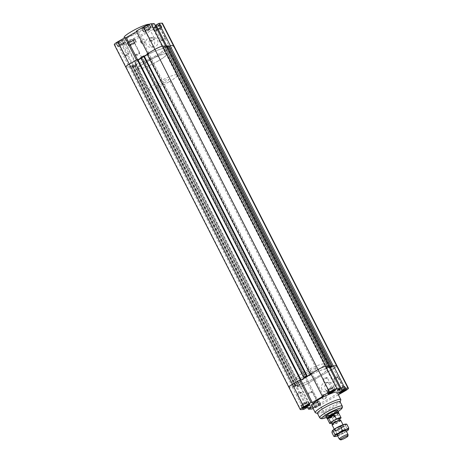 <?xml version="1.0" encoding="UTF-8"?>
<svg xmlns="http://www.w3.org/2000/svg" width="463" height="463" viewBox="0 0 463 463"><rect width="100%" height="100%" fill="white"/><g stroke="black" fill="none" stroke-linecap="round" stroke-linejoin="round"><path stroke-width="0.35" stroke-dasharray="2.31 1.74" d="M323.492 363.86A15.991 2.361 153 0 0 306.969 370.504A15.991 2.361 153 0 0 296.083 378.67A15.991 2.361 153 0 0 311.402 373.519A15.991 2.361 153 0 0 324.58 364.15A15.991 2.361 153 0 0 323.492 363.86M326.068 368.918A15.991 2.361 153 0 0 309.544 375.562A15.991 2.361 153 0 0 298.658 383.729A15.991 2.361 153 0 0 313.978 378.578A15.991 2.361 153 0 0 327.156 369.208A15.991 2.361 153 0 0 326.068 368.918M315.731 368.311A6.563 0.972 153 0 0 308.948 371.042A6.563 0.972 153 0 0 304.486 374.388A6.563 0.972 153 0 0 310.771 372.275A6.563 0.972 153 0 0 316.177 368.432A6.563 0.972 153 0 0 315.731 368.311M323.504 396.01L312.091 373.606L311.095 374.179L311.854 373.739L310.933 373.849M306.668 407.776L295.255 385.372L300.018 385.094L297.067 386.79L300.099 386.617A6.563 0.972 153 0 0 307.785 383.387L333.435 368.67A6.563 0.972 153 0 0 336.995 365.822A6.563 0.972 -27 0 1 333.435 368.67L307.785 383.387A6.563 0.972 -27 0 1 300.099 386.617L296.766 386.808L299.92 385.1L298.033 385.21L295.284 386.894L294.086 386.964L297.234 385.257L295.353 385.366L292.599 387.045L289.265 387.242L292.303 387.062L303.716 409.466M311.431 407.498L300.018 385.094M307.727 407.712L297.067 386.79M295.255 385.372L292.303 387.062M337.214 390.245L325.796 367.842L328.753 366.152M312.091 373.606L310.841 373.676M338.355 394.8L319.198 405.791A6.563 0.972 -27 0 1 313.179 408.609M337.11 392.358A14.353 2.124 -27 0 1 325.286 400.761A14.353 2.124 -27 0 1 311.535 405.391M313.376 407.955A4.306 0.637 -27 0 1 313.081 407.874A4.306 0.637 -27 0 1 316.628 405.356A4.306 0.637 -27 0 1 320.755 403.967A4.306 0.637 -27 0 1 317.821 406.167A4.306 0.637 -27 0 1 313.376 407.955M322.306 397.937A2.257 2.112 -93.3 0 0 326.27 396.75A2.257 2.112 -93.3 0 0 324.031 394.621A2.257 2.112 -93.3 0 0 322.306 397.937M322.022 397.954A2.257 2.112 86.7 0 1 323.747 394.638A2.257 2.112 86.7 0 1 325.987 396.768A2.257 2.112 86.7 0 1 322.022 397.954M325.246 389.244A4.757 4.456 -93.3 0 0 329.436 391.744A4.757 4.456 -93.3 0 0 333.615 386.738A4.757 4.456 -93.3 0 0 328.892 382.247A4.757 4.456 -93.3 0 0 325.246 389.244M321.97 389.429A4.757 4.456 86.7 0 1 325.611 382.438A4.757 4.456 86.7 0 1 330.333 386.929A4.757 4.456 86.7 0 1 326.155 391.935A4.757 4.456 86.7 0 1 321.97 389.429M168.949 46.503L167.34 47.429L165.453 47.539L328.58 367.686L329.506 367.628L325.796 367.842M288.819 387.12A6.563 0.972 153 0 0 289.265 387.242L300.678 409.639M301.477 392.375A2.46 0.365 153 0 0 299.202 393.255A2.46 0.365 153 0 0 297.287 394.534A2.46 0.365 153 0 0 297.258 394.65A2.46 0.365 153 0 0 297.425 394.696A2.46 0.365 153 0 0 299.966 393.677A2.46 0.365 153 0 0 301.644 392.416A2.46 0.365 153 0 0 301.535 392.375A2.46 0.365 153 0 0 301.477 392.375M302.513 404.853A2.541 0.376 153 0 0 305.14 403.794A2.541 0.376 153 0 0 306.871 402.497A2.541 0.376 153 0 0 304.434 403.319A2.541 0.376 153 0 0 302.339 404.807A2.541 0.376 153 0 0 302.513 404.853M306.628 402.492A2.46 0.365 153 0 0 304.087 403.516A2.46 0.365 153 0 0 302.414 404.772A2.46 0.365 153 0 0 304.77 403.979A2.46 0.365 153 0 0 306.795 402.538A2.46 0.365 153 0 0 306.628 402.492M337.961 377.032A2.46 0.365 153 0 0 335.692 377.912A2.46 0.365 153 0 0 333.777 379.197A2.46 0.365 153 0 0 333.748 379.313A2.46 0.365 153 0 0 333.916 379.359A2.46 0.365 153 0 0 336.456 378.335A2.46 0.365 153 0 0 338.129 377.079A2.46 0.365 153 0 0 338.019 377.032A2.46 0.365 153 0 0 337.961 377.032M339.003 389.51A2.541 0.376 153 0 0 341.63 388.457A2.541 0.376 153 0 0 343.361 387.155A2.541 0.376 153 0 0 340.924 387.977A2.541 0.376 153 0 0 338.829 389.464A2.541 0.376 153 0 0 339.003 389.51M343.118 387.149A2.46 0.365 153 0 0 340.577 388.173A2.46 0.365 153 0 0 338.899 389.429A2.46 0.365 153 0 0 341.26 388.636A2.46 0.365 153 0 0 343.286 387.195A2.46 0.365 153 0 0 343.118 387.149M312.311 391.75A2.46 0.365 153 0 0 310.042 392.63A2.46 0.365 153 0 0 308.126 393.915A2.46 0.365 153 0 0 308.098 394.03A2.46 0.365 153 0 0 308.265 394.077A2.46 0.365 153 0 0 310.806 393.052A2.46 0.365 153 0 0 312.479 391.796A2.46 0.365 153 0 0 312.375 391.75A2.46 0.365 153 0 0 312.311 391.75M313.353 404.228A2.541 0.376 153 0 0 315.98 403.175A2.541 0.376 153 0 0 317.711 401.878A2.541 0.376 153 0 0 315.274 402.694A2.541 0.376 153 0 0 313.179 404.182A2.541 0.376 153 0 0 313.353 404.228M317.468 401.867A2.46 0.365 153 0 0 314.927 402.891A2.46 0.365 153 0 0 313.254 404.147A2.46 0.365 153 0 0 315.61 403.354A2.46 0.365 153 0 0 317.635 401.913A2.46 0.365 153 0 0 317.468 401.867M314.823 407.122A2.541 0.376 -27 0 1 314.649 407.075A2.541 0.376 -27 0 1 316.744 405.588A2.541 0.376 -27 0 1 319.181 404.766A2.541 0.376 -27 0 1 317.45 406.063A2.541 0.376 -27 0 1 314.823 407.122M327.127 377.658A2.46 0.365 153 0 0 324.852 378.531A2.46 0.365 153 0 0 322.937 379.816A2.46 0.365 153 0 0 322.908 379.932A2.46 0.365 153 0 0 323.076 379.978A2.46 0.365 153 0 0 325.616 378.954A2.46 0.365 153 0 0 327.295 377.698A2.46 0.365 153 0 0 327.185 377.658A2.46 0.365 153 0 0 327.127 377.658M328.163 390.135A2.541 0.376 153 0 0 330.79 389.076A2.541 0.376 153 0 0 332.521 387.78A2.541 0.376 153 0 0 330.084 388.602A2.541 0.376 153 0 0 327.989 390.089A2.541 0.376 153 0 0 328.163 390.135M332.278 387.774A2.46 0.365 153 0 0 329.737 388.798A2.46 0.365 153 0 0 328.064 390.054A2.46 0.365 153 0 0 330.42 389.256A2.46 0.365 153 0 0 332.446 387.82A2.46 0.365 153 0 0 332.278 387.774M326.878 390.87A4.103 0.608 153 0 0 331.114 389.169A4.103 0.608 153 0 0 333.91 387.074A4.103 0.608 153 0 0 329.98 388.393A4.103 0.608 153 0 0 326.6 390.795A4.103 0.608 153 0 0 326.878 390.87M326.71 390.969A4.306 0.637 153 0 0 331.161 389.18A4.306 0.637 153 0 0 334.089 386.981A4.306 0.637 153 0 0 329.969 388.37A4.306 0.637 153 0 0 326.421 390.888A4.306 0.637 153 0 0 326.71 390.969M337.718 390.251A4.103 0.608 153 0 0 341.954 388.544A4.103 0.608 153 0 0 344.75 386.449A4.103 0.608 153 0 0 340.82 387.774A4.103 0.608 153 0 0 337.44 390.176A4.103 0.608 153 0 0 337.718 390.251M337.55 390.344A4.306 0.637 153 0 0 342.001 388.555A4.306 0.637 153 0 0 344.929 386.356A4.306 0.637 153 0 0 340.803 387.745A4.306 0.637 153 0 0 337.255 390.268A4.306 0.637 153 0 0 337.55 390.344M312.068 404.969A4.103 0.608 153 0 0 316.304 403.261A4.103 0.608 153 0 0 319.1 401.166A4.103 0.608 153 0 0 315.17 402.492A4.103 0.608 153 0 0 311.79 404.894A4.103 0.608 153 0 0 312.068 404.969M313.544 407.857A4.103 0.608 153 0 0 317.78 406.155A4.103 0.608 153 0 0 320.57 404.06A4.103 0.608 153 0 0 316.64 405.38A4.103 0.608 153 0 0 313.266 407.781A4.103 0.608 153 0 0 313.544 407.857M311.9 405.061A4.306 0.637 153 0 0 316.351 403.273A4.306 0.637 153 0 0 319.279 401.074A4.306 0.637 153 0 0 315.153 402.463A4.306 0.637 153 0 0 311.605 404.986A4.306 0.637 153 0 0 311.9 405.061M301.228 405.588A4.103 0.608 153 0 0 305.47 403.886A4.103 0.608 153 0 0 308.26 401.791A4.103 0.608 153 0 0 304.33 403.111A4.103 0.608 153 0 0 300.95 405.513A4.103 0.608 153 0 0 301.228 405.588M301.06 405.686A4.306 0.637 153 0 0 305.511 403.898A4.306 0.637 153 0 0 308.439 401.699A4.306 0.637 153 0 0 304.318 403.088A4.306 0.637 153 0 0 300.771 405.605A4.306 0.637 153 0 0 301.06 405.686M326.288 416.428A6.563 0.972 -27 0 1 325.842 416.306L157.194 85.319A6.563 0.972 -27 0 1 162.6 81.476A6.563 0.972 -27 0 1 168.885 79.358A6.563 0.972 -27 0 1 165.32 82.206A6.563 0.972 -27 0 1 157.194 85.319M340.791 399.939A14.353 2.124 -27 0 1 328.967 407.99A14.353 2.124 -27 0 1 315.506 412.822M340.068 401.774A12.709 1.881 -27 0 1 340.068 402.087A12.709 1.881 -27 0 1 329.592 409.217A12.709 1.881 -27 0 1 317.67 413.5A12.709 1.881 -27 0 1 317.415 413.314M163.283 48.574A16.402 2.425 153 0 0 146.331 55.392A16.402 2.425 153 0 0 135.173 63.767A16.402 2.425 153 0 0 150.886 58.483A16.402 2.425 153 0 0 164.4 48.875A16.402 2.425 153 0 0 163.283 48.574M326.409 368.722A16.402 2.425 -27 0 1 327.52 369.023A16.402 2.425 -27 0 1 316.356 377.397A16.402 2.425 -27 0 1 299.405 384.215A16.402 2.425 -27 0 1 298.294 383.914A16.402 2.425 -27 0 1 309.458 375.539A16.402 2.425 -27 0 1 326.409 368.722M125.693 66.973A6.563 0.972 153 0 0 126.139 67.089L129.478 66.898L132.233 65.214L134.114 65.109L297.234 385.257M132.233 65.214L295.353 385.366M147.008 53.94L148.733 53.592L311.854 373.739M148.733 53.592L147.263 54.437L148.964 53.459L137.552 31.056L136.301 31.125M167.34 47.429L330.078 366.823M169.059 46.335L332.382 366.47M166.269 46.659L164.654 47.585L327.781 367.732L329.152 366.939M164.654 47.585L162.773 47.689L325.9 367.836L327.781 367.732M162.773 47.689L164.695 46.584L327.821 366.737L325.9 367.836M164.695 46.584L327.821 366.737M164.897 46.572L165.928 45.982M328.811 366.268L328.018 366.725M147.442 53.911L310.569 374.058M147.917 53.639L311.043 373.791M140.665 57.58L142.384 57.233L305.511 377.386M142.384 57.233L144.277 56.15M137.714 59.802L137.117 59.837L300.244 379.984M137.117 59.837L137.592 59.565M129.478 66.898L292.599 387.045M130.508 66.307L293.629 386.455M130.306 66.319L293.432 386.466M134.114 65.109L130.96 66.817L132.158 66.747L134.912 65.063L298.033 385.21M134.912 65.063L136.793 64.953L299.92 385.1M136.793 64.953L134.872 66.059L297.993 386.206M134.872 66.059L297.796 386.217M134.669 66.07L133.639 66.66L296.766 386.808M133.639 66.66L136.979 66.469A6.563 0.972 153 0 0 144.659 63.24L170.309 48.522A6.563 0.972 153 0 0 173.874 45.675A6.563 0.972 -27 0 1 170.309 48.522L144.659 63.24A6.563 0.972 -27 0 1 136.979 66.469L133.94 66.643L122.527 44.24L125.479 42.544L120.716 42.822L132.129 65.219L136.892 64.947L133.94 66.643M166.379 46.491L329.702 366.627M165.453 47.539L167.38 46.433L330.501 366.58M329.315 367.263L328.58 367.686M167.38 46.433L330.704 366.569M167.577 46.422L168.607 45.831M141.099 57.551L304.226 377.698M141.574 57.285L304.695 377.432M144.057 56.162L143.461 56.197L306.587 376.344M143.461 56.197L143.935 55.925M132.985 66.168L296.112 386.316M133.188 66.157L296.308 386.304M132.186 66.215L295.313 386.362M131.99 66.221L295.11 386.373M130.96 66.817L294.086 386.964M295.284 386.894L132.158 66.747M139.201 68.935A15.991 2.361 -27 0 1 138.113 68.64A15.991 2.361 -27 0 1 151.291 59.276A15.991 2.361 -27 0 1 166.611 54.119A15.991 2.361 -27 0 1 155.724 62.285A15.991 2.361 -27 0 1 139.201 68.935M136.62 63.877A15.991 2.361 -27 0 1 135.537 63.581A15.991 2.361 -27 0 1 148.71 54.217A15.991 2.361 -27 0 1 164.035 49.061A15.991 2.361 -27 0 1 153.143 57.227A15.991 2.361 -27 0 1 136.62 63.877M125.479 42.544L136.892 64.947M120.716 42.822L117.764 44.512L129.177 66.915L132.129 65.219M166.83 46.231L167.438 47.423L170.39 45.727M154.214 23.596L151.256 25.291L162.675 47.695L165.627 45.999M147.72 53.529L148.964 53.459M137.511 59.571L137.696 59.93L136.446 59.999M122.527 44.24L125.566 44.066A6.563 0.972 153 0 0 133.246 40.837L158.896 26.119A6.563 0.972 153 0 0 162.461 23.272M162.675 47.695L167.438 47.423M129.177 66.915L126.139 67.089L289.265 387.242M151.256 25.291L154.966 25.077M114.28 44.57A6.563 0.972 153 0 0 114.726 44.685L117.764 44.512M136.556 31.629L137.552 31.056M150.18 27.143A14.353 2.124 153 0 0 135.352 33.105A14.353 2.124 153 0 0 125.583 40.437A14.353 2.124 153 0 0 139.334 35.807A14.353 2.124 153 0 0 151.158 27.404A14.353 2.124 153 0 0 150.18 27.143M116.583 43.62A4.306 0.637 153 0 0 121.028 41.832A4.306 0.637 153 0 0 123.962 39.633A4.306 0.637 153 0 0 119.836 41.022A4.306 0.637 153 0 0 116.288 43.545A4.306 0.637 153 0 0 116.583 43.62M127.418 43.001A4.306 0.637 153 0 0 131.868 41.213A4.306 0.637 153 0 0 134.797 39.014A4.306 0.637 153 0 0 130.676 40.403A4.306 0.637 153 0 0 127.128 42.92A4.306 0.637 153 0 0 127.418 43.001M153.068 28.284A4.306 0.637 153 0 0 157.518 26.489A4.306 0.637 153 0 0 160.447 24.296A4.306 0.637 153 0 0 156.326 25.679A4.306 0.637 153 0 0 152.778 28.202A4.306 0.637 153 0 0 153.068 28.284M142.234 28.903A4.306 0.637 153 0 0 146.678 27.114A4.306 0.637 153 0 0 149.613 24.915A4.306 0.637 153 0 0 145.486 26.304A4.306 0.637 153 0 0 141.938 28.828A4.306 0.637 153 0 0 142.234 28.903M141.14 42.376A2.257 2.112 -93.3 0 0 145.104 41.19A2.257 2.112 -93.3 0 0 142.864 39.06A2.257 2.112 -93.3 0 0 141.14 42.376M140.856 42.393A2.257 2.112 86.7 0 1 142.581 39.077A2.257 2.112 86.7 0 1 144.821 41.207A2.257 2.112 86.7 0 1 140.856 42.393M149.607 44.523A4.757 4.456 -93.3 0 0 153.791 47.023A4.757 4.456 -93.3 0 0 157.97 42.023A4.757 4.456 -93.3 0 0 153.247 37.526A4.757 4.456 -93.3 0 0 149.607 44.523M146.325 44.714A4.757 4.456 86.7 0 1 149.966 37.717A4.757 4.456 86.7 0 1 154.688 42.208A4.757 4.456 86.7 0 1 150.516 47.214A4.757 4.456 86.7 0 1 146.325 44.714M124.726 55.757A2.46 0.365 153 0 0 127.001 54.883A2.46 0.365 153 0 0 128.917 53.598A2.46 0.365 153 0 0 128.946 53.482A2.46 0.365 153 0 0 126.59 54.275A2.46 0.365 153 0 0 124.559 55.716A2.46 0.365 153 0 0 124.669 55.763A2.46 0.365 153 0 0 124.726 55.757M119.506 45.681A2.541 0.376 153 0 0 122.134 44.622A2.541 0.376 153 0 0 123.864 43.325A2.541 0.376 153 0 0 121.428 44.147A2.541 0.376 153 0 0 119.332 45.634A2.541 0.376 153 0 0 119.506 45.681M123.621 43.319A2.46 0.365 153 0 0 121.08 44.338A2.46 0.365 153 0 0 119.408 45.6A2.46 0.365 153 0 0 119.576 45.64A2.46 0.365 153 0 0 122.116 44.622A2.46 0.365 153 0 0 123.789 43.366A2.46 0.365 153 0 0 123.621 43.319M118.03 42.793A2.541 0.376 153 0 0 120.658 41.734A2.541 0.376 153 0 0 122.388 40.437A2.541 0.376 153 0 0 119.952 41.253A2.541 0.376 153 0 0 117.862 42.741A2.541 0.376 153 0 0 118.03 42.793M161.217 40.42A2.46 0.365 153 0 0 163.485 39.54A2.46 0.365 153 0 0 165.407 38.255A2.46 0.365 153 0 0 165.436 38.14A2.46 0.365 153 0 0 163.074 38.933A2.46 0.365 153 0 0 161.049 40.374A2.46 0.365 153 0 0 161.159 40.42A2.46 0.365 153 0 0 161.217 40.42M155.99 30.338A2.541 0.376 153 0 0 158.618 29.285A2.541 0.376 153 0 0 160.348 27.983A2.541 0.376 153 0 0 157.918 28.804A2.541 0.376 153 0 0 155.823 30.292A2.541 0.376 153 0 0 155.99 30.338M160.111 27.977A2.46 0.365 153 0 0 157.57 29.001A2.46 0.365 153 0 0 155.892 30.257A2.46 0.365 153 0 0 156.06 30.303A2.46 0.365 153 0 0 158.601 29.279A2.46 0.365 153 0 0 160.279 28.023A2.46 0.365 153 0 0 160.111 27.977M154.52 27.45A2.541 0.376 153 0 0 157.148 26.391A2.541 0.376 153 0 0 158.878 25.095A2.541 0.376 153 0 0 156.442 25.916A2.541 0.376 153 0 0 154.347 27.404A2.541 0.376 153 0 0 154.52 27.45M135.566 55.138A2.46 0.365 153 0 0 137.835 54.258A2.46 0.365 153 0 0 139.757 52.973A2.46 0.365 153 0 0 139.785 52.857A2.46 0.365 153 0 0 137.424 53.65A2.46 0.365 153 0 0 135.399 55.091A2.46 0.365 153 0 0 135.509 55.138A2.46 0.365 153 0 0 135.566 55.138M130.346 45.056A2.541 0.376 153 0 0 132.968 44.002A2.541 0.376 153 0 0 134.704 42.706A2.541 0.376 153 0 0 132.268 43.522A2.541 0.376 153 0 0 130.172 45.009A2.541 0.376 153 0 0 130.346 45.056M134.461 42.694A2.46 0.365 153 0 0 131.92 43.719A2.46 0.365 153 0 0 130.242 44.975A2.46 0.365 153 0 0 130.41 45.021A2.46 0.365 153 0 0 132.956 43.997A2.46 0.365 153 0 0 134.629 42.741A2.46 0.365 153 0 0 134.461 42.694M128.87 42.168A2.541 0.376 153 0 0 131.498 41.109A2.541 0.376 153 0 0 133.228 39.812A2.541 0.376 153 0 0 130.792 40.634A2.541 0.376 153 0 0 128.697 42.121A2.541 0.376 153 0 0 128.87 42.168M150.377 41.039A2.46 0.365 153 0 0 152.645 40.165A2.46 0.365 153 0 0 154.567 38.88A2.46 0.365 153 0 0 154.596 38.765A2.46 0.365 153 0 0 152.24 39.558A2.46 0.365 153 0 0 150.209 40.999A2.46 0.365 153 0 0 150.319 41.039A2.46 0.365 153 0 0 150.377 41.039M145.156 30.963A2.541 0.376 153 0 0 147.784 29.904A2.541 0.376 153 0 0 149.514 28.608A2.541 0.376 153 0 0 147.078 29.429A2.541 0.376 153 0 0 144.983 30.917A2.541 0.376 153 0 0 145.156 30.963M149.271 28.602A2.46 0.365 153 0 0 146.73 29.62A2.46 0.365 153 0 0 145.058 30.876A2.46 0.365 153 0 0 145.22 30.923A2.46 0.365 153 0 0 147.766 29.904A2.46 0.365 153 0 0 149.439 28.642A2.46 0.365 153 0 0 149.271 28.602M143.68 28.069A2.541 0.376 153 0 0 146.308 27.016A2.541 0.376 153 0 0 148.038 25.72A2.541 0.376 153 0 0 145.602 26.536A2.541 0.376 153 0 0 143.507 28.023A2.541 0.376 153 0 0 143.68 28.069M143.871 31.698A4.103 0.608 153 0 0 148.108 29.997A4.103 0.608 153 0 0 150.903 27.902A4.103 0.608 153 0 0 146.974 29.221A4.103 0.608 153 0 0 143.594 31.623A4.103 0.608 153 0 0 143.871 31.698M142.401 28.81A4.103 0.608 -27 0 1 142.124 28.735A4.103 0.608 -27 0 1 145.498 26.333A4.103 0.608 -27 0 1 149.427 25.008A4.103 0.608 -27 0 1 146.638 27.103A4.103 0.608 -27 0 1 142.401 28.81M143.704 31.797A4.306 0.637 153 0 0 148.154 30.008A4.306 0.637 153 0 0 151.083 27.809A4.306 0.637 153 0 0 146.956 29.198A4.306 0.637 153 0 0 143.408 31.715A4.306 0.637 153 0 0 143.704 31.797M154.711 31.073A4.103 0.608 153 0 0 158.948 29.372A4.103 0.608 153 0 0 161.737 27.276A4.103 0.608 153 0 0 157.808 28.602A4.103 0.608 153 0 0 154.434 31.004A4.103 0.608 153 0 0 154.711 31.073M153.236 28.185A4.103 0.608 -27 0 1 152.958 28.11A4.103 0.608 -27 0 1 156.338 25.708A4.103 0.608 -27 0 1 160.267 24.389A4.103 0.608 -27 0 1 157.478 26.478A4.103 0.608 -27 0 1 153.236 28.185M154.544 31.171A4.306 0.637 153 0 0 158.994 29.383A4.306 0.637 153 0 0 161.923 27.184A4.306 0.637 153 0 0 157.796 28.573A4.306 0.637 153 0 0 154.248 31.096A4.306 0.637 153 0 0 154.544 31.171M129.061 45.796A4.103 0.608 153 0 0 133.298 44.089A4.103 0.608 153 0 0 136.087 41.994A4.103 0.608 153 0 0 132.163 43.319A4.103 0.608 153 0 0 128.783 45.721A4.103 0.608 153 0 0 129.061 45.796M127.591 42.903A4.103 0.608 -27 0 1 127.308 42.828A4.103 0.608 -27 0 1 130.688 40.426A4.103 0.608 -27 0 1 134.617 39.106A4.103 0.608 -27 0 1 131.828 41.201A4.103 0.608 -27 0 1 127.591 42.903M128.893 45.889A4.306 0.637 153 0 0 133.344 44.101A4.306 0.637 153 0 0 136.272 41.902A4.306 0.637 153 0 0 132.146 43.29A4.306 0.637 153 0 0 128.598 45.814A4.306 0.637 153 0 0 128.893 45.889M118.221 46.416A4.103 0.608 153 0 0 122.458 44.714A4.103 0.608 153 0 0 125.253 42.619A4.103 0.608 153 0 0 121.323 43.939A4.103 0.608 153 0 0 117.943 46.341A4.103 0.608 153 0 0 118.221 46.416M116.751 43.528A4.103 0.608 -27 0 1 116.473 43.453A4.103 0.608 -27 0 1 119.848 41.051A4.103 0.608 -27 0 1 123.777 39.725A4.103 0.608 -27 0 1 120.988 41.82A4.103 0.608 -27 0 1 116.751 43.528M118.053 46.514A4.306 0.637 153 0 0 122.504 44.726A4.306 0.637 153 0 0 125.432 42.527A4.306 0.637 153 0 0 121.306 43.916A4.306 0.637 153 0 0 117.764 46.433A4.306 0.637 153 0 0 118.053 46.514M149.26 24.273A14.353 2.124 -27 0 1 149.682 24.51A14.353 2.124 -27 0 1 137.858 32.919A14.353 2.124 -27 0 1 124.107 37.544M339.315 439.098A4.919 0.729 153 0 0 345.363 436.713A4.919 0.729 153 0 0 348.049 434.647M332.035 424.843A4.919 0.729 153 0 0 338.129 422.511A4.919 0.729 153 0 0 340.803 420.375M340.021 420.265A4.427 0.654 -27 0 1 340.236 420.352A4.427 0.654 -27 0 1 337.828 422.273A4.427 0.654 -27 0 1 332.341 424.368A4.427 0.654 -27 0 1 332.399 424.149M338.048 414.836L335.287 415.93L332.347 418.106L338.048 414.836L340.074 418.812M332.347 418.106L334.373 422.082L339.593 419.09M338.638 412.973A6.355 0.938 -27 0 1 338.656 413.054A6.355 0.938 -27 0 1 335.189 415.728A6.355 0.938 -27 0 1 327.37 418.801L327.329 418.778M334.373 422.082A6.355 0.938 -27 0 1 331.728 423.165M339.315 418.54A4.427 0.654 -27 0 1 336.908 420.468A4.427 0.654 -27 0 1 331.421 422.563M338.679 412.649A6.563 0.972 -27 0 1 335.096 415.409A6.563 0.972 -27 0 1 327.028 418.587M168.746 82.009A16.402 2.425 -27 0 1 148.426 89.787A16.402 2.425 -27 0 1 161.94 80.18A16.402 2.425 -27 0 1 177.653 74.89A16.402 2.425 -27 0 1 168.746 82.009M158.068 61.052A16.402 2.425 -27 0 1 137.748 68.825A16.402 2.425 -27 0 1 151.262 59.223A16.402 2.425 -27 0 1 166.975 53.934A16.402 2.425 -27 0 1 158.068 61.052M335.878 430.538A4.306 0.637 153 0 0 340.045 428.9A4.306 0.637 153 0 0 343.257 426.655A4.306 0.637 153 0 0 343.257 426.55A4.306 0.637 153 0 0 339.13 427.934A4.306 0.637 153 0 0 335.582 430.457A4.306 0.637 153 0 0 335.669 430.521A4.306 0.637 153 0 0 335.878 430.538M334.83 430.202A5.128 0.758 -27 0 1 334.587 430.185A5.128 0.758 -27 0 1 338.708 427.106A5.128 0.758 -27 0 1 343.615 425.578A5.128 0.758 -27 0 1 339.79 428.252A5.128 0.758 -27 0 1 334.83 430.202M337.66 434.039A4.306 0.637 153 0 0 342.111 432.251A4.306 0.637 153 0 0 345.039 430.052A4.306 0.637 153 0 0 344.97 429.994A4.306 0.637 153 0 0 344.75 429.977A4.306 0.637 153 0 0 340.548 431.632A4.306 0.637 153 0 0 337.365 433.872A4.306 0.637 153 0 0 337.371 433.964A4.306 0.637 153 0 0 337.66 434.039M345.624 424.096A7.79 1.152 -27 0 1 345.959 424.513A7.79 1.152 -27 0 1 341.763 427.627A7.79 1.152 -27 0 1 334.853 430.891A7.79 1.152 -27 0 1 332.145 431.047A7.79 1.152 -27 0 1 332.208 430.937M346.11 430.793A5.128 0.758 -27 0 1 341.972 433.513A5.128 0.758 -27 0 1 337.342 435.261M348.535 429.577L344.339 432.685A7.79 1.152 153 0 0 346.417 431.4M337.649 435.868A7.79 1.152 153 0 0 344.339 432.685L340.322 434.196L337.429 435.949L333.91 436.476M331.959 432.645L334.853 430.891L338.372 430.364L341.763 427.627L345.774 426.116L345.959 424.513L346.77 424.143M338.372 430.364L340.322 434.196M345.774 426.116L347.73 429.948M125.566 44.066L311.518 409.02M133.246 40.837L319.198 405.791M344.848 391.073L158.896 26.119M338.129 411.52A11.071 1.638 -27 0 1 326.438 417.481M342.279 406.109A12.709 1.881 -27 0 1 331.803 413.557A12.709 1.881 -27 0 1 319.626 417.655M114.726 44.685L126.139 67.089M327.156 369.208L324.58 364.15M298.658 383.729L296.083 378.67M329.436 391.744L326.155 391.935M328.892 382.247L325.611 382.438M297.287 394.534L298.785 392.23L301.535 392.375M303.815 407.7L302.339 404.807M308.341 405.391L306.871 402.497M302.414 404.772L297.258 394.65M306.795 402.538L301.644 392.416M333.777 379.197L335.276 376.894L338.019 377.032M340.299 392.358L338.829 389.464M344.831 390.049L343.361 387.161M338.899 389.429L333.748 379.313M343.286 387.195L338.129 377.079M308.126 393.915L309.625 391.611L312.369 391.75M314.649 407.075L313.179 404.182M319.181 404.766L317.711 401.878M313.254 404.147L308.098 394.03M317.635 401.913L312.479 391.796M322.937 379.816L324.436 377.513L327.185 377.658M329.465 392.977L327.989 390.089M333.991 390.674L332.521 387.78M328.064 390.054L322.908 379.932M332.446 387.82L327.295 377.698M335.293 389.788L333.91 387.074M327.983 393.515L326.6 390.795M335.565 389.869L334.089 386.981M327.891 393.781L326.421 390.888M346.133 389.169L344.75 386.449M338.823 392.89L337.44 390.176M346.405 389.25L344.929 386.356M338.731 393.156L337.255 390.268M320.57 404.06L319.1 401.166M313.266 407.781L311.79 404.894M320.755 403.967L319.279 401.074M313.081 407.874L311.605 404.986M309.643 404.512L308.26 401.791M302.339 408.233L300.95 405.513M309.915 404.587L308.439 401.699M302.241 408.499L300.771 405.605M304.486 374.388L325.842 416.306M316.177 368.432L168.885 79.358M338.14 411.549L326.45 417.504M135.167 63.767L298.294 383.914M164.4 48.875L327.52 369.023M135.537 63.581L138.113 68.64M164.035 49.061L166.611 54.119M153.791 47.023L150.516 47.214M153.247 37.526L149.966 37.717M124.669 55.763L127.418 55.901L128.917 53.598M117.862 42.741L119.332 45.634M122.388 40.437L123.864 43.325M119.408 45.6L124.559 55.716M123.789 43.366L128.946 53.482M161.159 40.42L163.902 40.559L165.407 38.255M154.347 27.404L155.823 30.292M158.878 25.095L160.348 27.983M155.892 30.257L161.049 40.374M160.279 28.023L165.436 38.14M135.509 55.138L138.258 55.276L139.757 52.973M128.697 42.121L130.172 45.009M133.228 39.812L134.704 42.706M130.242 44.975L135.399 55.091M134.629 42.741L139.785 52.857M150.319 41.039L153.068 41.184L154.567 38.88M143.507 28.023L144.983 30.917M148.038 25.72L149.514 28.608M145.058 30.876L150.209 40.999M149.439 28.642L154.596 38.765M150.903 27.902L149.427 25.008M143.594 31.623L142.124 28.735M151.083 27.809L149.613 24.915M143.408 31.715L141.938 28.828M161.737 27.276L160.267 24.389M154.434 31.004L152.958 28.11M161.923 27.184L160.447 24.296M154.248 31.096L152.778 28.202M136.087 41.994L134.617 39.106M128.783 45.721L127.308 42.828M136.272 41.902L134.802 39.014M128.598 45.814L127.128 42.92M125.253 42.619L123.777 39.725M117.943 46.341L116.473 43.453M125.432 42.527L123.962 39.633M117.764 46.433L116.288 43.545M151.158 27.404L149.682 24.51M125.583 40.437L124.339 37.995M345.919 430.416L343.031 424.75M337.151 434.884L334.263 429.218M177.653 74.89L166.975 53.934M148.426 89.787L137.748 68.825M343.257 426.655L343.615 425.578M335.669 430.521L334.587 430.185M345.039 430.052L343.257 426.55M335.582 430.457L337.371 433.964M346.11 430.445L344.97 429.994M337.058 435.058L337.365 433.872"/><path stroke-width="0.69" d="M144.057 56.162L147.263 54.437L144.277 56.15L307.397 376.297L311.095 374.179L300.817 380.077L299.573 380.146L292.379 384.273A6.563 0.972 153 0 0 288.819 387.12A6.563 0.972 -27 0 1 292.379 384.273L300.279 379.741L301.054 379.938L305.511 377.386L303.792 377.727L306.622 376.101L143.501 55.954L140.665 57.58L303.792 377.727M341.978 389.973L330.559 367.57L333.516 365.874L344.929 388.278L341.978 389.973L337.214 390.245L340.166 388.55L328.753 366.152L325.715 366.326A6.563 0.972 153 0 0 318.029 369.555L310.841 373.676L322.26 396.079L323.504 396.01L312.236 402.48L300.817 380.077M300.713 379.712L137.592 59.565L129.258 64.126L303.797 406.676A6.563 0.972 -27 0 0 300.232 409.524A6.563 0.972 -27 0 0 300.678 409.639L303.716 409.466L306.668 407.776L311.431 407.498L308.48 409.194L307.727 407.712M312.236 402.48L310.986 402.55L299.573 380.146M344.929 388.278L347.968 388.104A6.563 0.972 -27 0 1 348.413 388.225A6.563 0.972 -27 0 1 344.848 391.073L338.355 394.8M154.966 25.077L156.019 25.019L158.977 23.324L170.39 45.727L173.428 45.553A6.563 0.972 -27 0 1 173.874 45.675A6.563 0.972 153 0 0 173.428 45.553L170.089 45.744L333.215 365.892L336.549 365.701A6.563 0.972 -27 0 1 336.995 365.822A6.563 0.972 153 0 0 336.549 365.701L333.516 365.874M322.26 396.079L329.448 391.958A6.563 0.972 -27 0 1 337.128 388.729L340.166 388.55M313.179 408.609A6.563 0.972 -27 0 1 311.518 409.02L308.48 409.194M303.797 406.676L310.986 402.55M317.479 413.442L315.506 412.822A14.353 2.124 -27 0 1 315.216 412.614L311.535 405.391A14.353 2.124 -27 0 1 321.305 398.058A14.353 2.124 -27 0 1 336.132 392.097A14.353 2.124 -27 0 1 337.11 392.358L340.791 399.586A14.353 2.124 -27 0 1 340.791 399.939L340.131 401.901M302.536 408.574A4.306 0.637 -27 0 1 302.241 408.499A4.306 0.637 -27 0 1 305.788 405.976A4.306 0.637 -27 0 1 309.915 404.587A4.306 0.637 -27 0 1 306.981 406.786A4.306 0.637 -27 0 1 302.536 408.574M339.02 393.237A4.306 0.637 -27 0 1 338.731 393.156A4.306 0.637 -27 0 1 342.279 390.633A4.306 0.637 -27 0 1 346.405 389.25A4.306 0.637 -27 0 1 343.471 391.449A4.306 0.637 -27 0 1 339.02 393.237M328.186 393.857A4.306 0.637 -27 0 1 327.891 393.781A4.306 0.637 -27 0 1 331.439 391.258A4.306 0.637 -27 0 1 335.565 389.869A4.306 0.637 -27 0 1 332.631 392.068A4.306 0.637 -27 0 1 328.186 393.857M330.559 367.57L329.506 367.628L330.46 367.576L333.215 365.892M303.988 407.747A2.541 0.376 -27 0 1 303.815 407.7A2.541 0.376 -27 0 1 305.91 406.207A2.541 0.376 -27 0 1 308.341 405.391A2.541 0.376 -27 0 1 306.61 406.688A2.541 0.376 -27 0 1 303.988 407.747M340.473 392.404A2.541 0.376 -27 0 1 340.299 392.358A2.541 0.376 -27 0 1 342.394 390.87A2.541 0.376 -27 0 1 344.831 390.049A2.541 0.376 -27 0 1 343.1 391.345A2.541 0.376 -27 0 1 340.473 392.404M329.633 393.023A2.541 0.376 -27 0 1 329.465 392.977A2.541 0.376 -27 0 1 331.554 391.49A2.541 0.376 -27 0 1 333.991 390.674A2.541 0.376 -27 0 1 332.26 391.97A2.541 0.376 -27 0 1 329.633 393.023M328.354 393.764A4.103 0.608 153 0 0 332.59 392.057A4.103 0.608 153 0 0 335.38 389.962A4.103 0.608 153 0 0 331.45 391.287A4.103 0.608 153 0 0 328.076 393.689A4.103 0.608 153 0 0 328.354 393.764M339.194 393.139A4.103 0.608 153 0 0 343.43 391.438A4.103 0.608 153 0 0 346.22 389.342A4.103 0.608 153 0 0 342.29 390.662A4.103 0.608 153 0 0 338.91 393.064A4.103 0.608 153 0 0 339.194 393.139M302.704 408.482A4.103 0.608 153 0 0 306.94 406.774A4.103 0.608 153 0 0 309.73 404.679A4.103 0.608 153 0 0 305.806 406.005A4.103 0.608 153 0 0 302.426 408.407A4.103 0.608 153 0 0 302.704 408.482M327.329 418.778L327.028 418.587A6.563 0.972 -27 0 1 326.971 418.523L325.842 416.306A6.563 0.972 -27 0 1 330.31 412.955A6.563 0.972 -27 0 1 337.087 410.23A6.563 0.972 -27 0 1 337.533 410.345A6.563 0.972 -27 0 1 333.065 413.696A6.563 0.972 -27 0 1 326.288 416.428M315.216 412.614A14.353 2.124 -27 0 1 324.985 405.287A14.353 2.124 -27 0 1 339.819 399.32A14.353 2.124 -27 0 1 340.791 399.586M326.45 417.504L322.207 418.726L320.685 418.587L319.626 417.655L317.415 413.314A12.709 1.881 -27 0 1 326.068 406.827A12.709 1.881 -27 0 1 339.205 401.543A12.709 1.881 -27 0 1 340.068 401.774L342.279 406.109L342.406 407.533L341.642 408.812L338.14 411.549M330.078 366.823L330.46 367.576M170.089 45.744L169.059 46.335L332.185 366.482M151.175 23.775A6.563 0.972 153 0 0 143.495 27.004L136.301 31.125L147.72 53.529L154.908 49.408L147.008 53.94L310.135 374.087L318.029 369.555A6.563 0.972 -27 0 1 325.715 366.326L162.588 46.178L165.627 45.999L154.214 23.596L151.175 23.775L162.588 46.178A6.563 0.972 153 0 0 154.908 49.408A6.563 0.972 -27 0 1 162.588 46.178L165.928 45.982L328.811 366.268M337.128 388.729L325.715 366.326L329.048 366.135M310.933 373.849L310.135 374.087M137.714 59.802L140.92 58.078L137.933 59.791L301.054 379.938M137.158 59.594L300.279 379.741M125.033 37.596L117.845 41.722L129.258 64.126A6.563 0.972 153 0 0 125.693 66.973A6.563 0.972 -27 0 1 129.258 64.126L136.446 59.999L125.033 37.596L126.277 37.526L137.511 59.571M289.265 387.242A6.563 0.972 -27 0 1 288.819 387.12L114.28 44.57A6.563 0.972 153 0 1 117.845 41.722M167.409 45.901L166.379 46.491L329.506 366.638L331.734 365.978L168.607 45.831L167.409 45.901L330.536 366.048M329.152 366.939L329.506 366.638M331.734 365.978L329.315 367.263M143.501 55.954L143.935 55.925L307.062 376.072L306.587 376.344L307.397 376.297M306.622 376.101L307.062 376.072M156.019 25.019L166.83 46.231M126.139 67.089A6.563 0.972 -27 0 1 125.693 66.973M126.277 37.526L136.556 31.629M348.413 388.225L162.461 23.272A6.563 0.972 153 0 0 162.015 23.15L158.977 23.324M124.339 37.995L124.107 37.544A14.353 2.124 -27 0 1 133.876 30.217A14.353 2.124 -27 0 1 148.71 24.25A14.353 2.124 -27 0 1 149.26 24.273M345.67 437.813A4.208 0.625 -27 0 1 340.496 439.85A4.208 0.625 -27 0 1 343.922 437.344A4.208 0.625 -27 0 1 347.968 436.042A4.208 0.625 -27 0 1 345.67 437.813M347.968 436.042L348.049 434.647A4.919 0.729 153 0 0 348.037 434.578A4.919 0.729 153 0 0 343.326 436.163A4.919 0.729 153 0 0 339.269 439.046A4.919 0.729 153 0 0 339.315 439.098L340.496 439.85M343.031 424.75L340.803 420.375A4.919 0.729 153 0 0 340.565 420.282A4.919 0.729 153 0 0 334.708 422.707A4.919 0.729 153 0 0 332.098 424.6A4.919 0.729 153 0 0 332.035 424.843L334.263 429.218M332.098 424.6L332.399 424.149A4.427 0.654 -27 0 1 335.993 421.776A4.427 0.654 -27 0 1 340.021 420.265L340.565 420.282M328.643 418.32C329.72 416.567 331.618 415.479 334.338 415.051L336.364 419.027L330.669 422.297L328.643 418.32L334.338 415.051M339.593 419.09L340.074 418.812A6.355 0.938 -27 0 0 341.034 417.667L338.638 412.973A6.355 0.938 -27 0 0 332.55 415.022A6.355 0.938 -27 0 0 327.312 418.743A6.355 0.938 -27 0 0 327.37 418.801M336.364 419.027A6.355 0.938 -27 0 1 341.034 417.667M331.728 423.165A6.355 0.938 -27 0 1 329.708 423.437A6.355 0.938 -27 0 1 330.669 422.297M332.307 424.293L331.421 422.563A4.427 0.654 -27 0 1 335.073 419.97A4.427 0.654 -27 0 1 339.315 418.54L340.195 420.271M326.971 418.523A6.563 0.972 -27 0 1 332.376 414.68A6.563 0.972 -27 0 1 338.661 412.562A6.563 0.972 -27 0 1 338.679 412.649L338.656 413.008M332.145 431.047L332.202 430.943A7.79 1.152 -27 0 1 332.208 430.931A7.79 1.152 -27 0 1 336.341 427.934A7.79 1.152 -27 0 1 343.251 424.669A7.79 1.152 -27 0 1 345.624 424.096L346.77 424.143L343.251 424.669L340.357 426.423L336.341 427.934L332.145 431.047L331.959 432.645L333.91 436.476L335.062 436.522A7.79 1.152 153 0 0 337.429 435.949A7.79 1.152 153 0 0 337.649 435.868M337.342 435.261A5.128 0.758 -27 0 1 337.058 435.058A5.128 0.758 -27 0 1 340.843 432.396A5.128 0.758 -27 0 1 345.849 430.416A5.128 0.758 -27 0 1 346.11 430.445A5.128 0.758 -27 0 1 346.11 430.793M348.72 427.98L348.535 429.577A7.79 1.152 153 0 0 345.826 429.728L348.72 427.98L346.77 424.143M346.417 431.4A7.79 1.152 153 0 0 348.471 429.687L348.477 429.676M333.91 436.476L334.72 436.105A7.79 1.152 153 0 0 335.062 436.522M334.72 436.105L334.905 434.508L338.922 432.998A7.79 1.152 153 0 0 334.72 436.105M338.922 432.998L342.307 430.254L345.826 429.728A7.79 1.152 153 0 0 338.922 432.998M340.357 426.423L342.307 430.254M332.949 430.671L334.905 434.508M162.015 23.15L347.968 388.104M143.495 27.004L329.448 391.958M326.438 417.481A11.071 1.638 -27 0 1 325.269 415.114A11.071 1.638 -27 0 1 340.797 408.1A11.071 1.638 -27 0 1 338.129 411.52M319.626 417.655A12.709 1.881 -27 0 1 328.279 411.161A12.709 1.881 -27 0 1 341.41 405.877A12.709 1.881 -27 0 1 342.279 406.109M300.232 409.524L288.819 387.12M337.533 410.345L338.661 412.562M348.037 434.578L345.919 430.416M339.269 439.046L337.151 434.884M329.708 423.437L327.312 418.743"/></g></svg>
